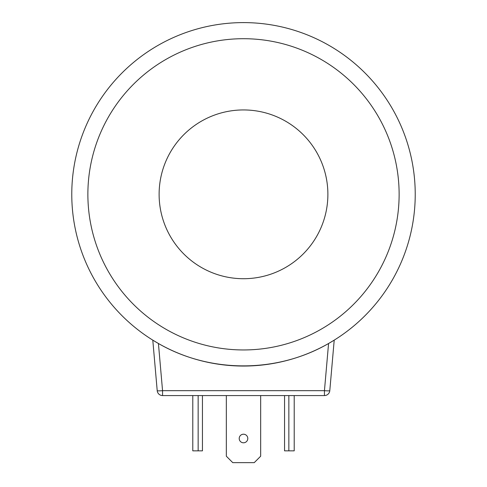 <?xml version="1.0" encoding="UTF-8"?>
<svg xmlns="http://www.w3.org/2000/svg" width="487" height="487" viewBox="0 0 487 487"><rect width="100%" height="100%" fill="white"/><g stroke="black" fill="none" stroke-linecap="round" stroke-linejoin="round"><path stroke-width="0.73" d="M159.115 194.325A84.385 84.385 0 0 1 243.5 109.94A84.385 84.385 0 0 1 327.885 194.325A84.385 84.385 0 0 1 243.5 278.716A84.385 84.385 0 0 1 159.115 194.325M415.228 194.325A171.728 171.728 0 0 1 243.5 366.054A171.728 171.728 0 0 1 71.772 194.325A171.728 171.728 0 0 1 243.5 22.603A171.728 171.728 0 0 1 415.228 194.325A171.728 171.728 0 0 0 243.5 22.603A171.728 171.728 0 0 0 71.772 194.325M239.208 438.501A4.292 4.292 0 0 1 243.5 434.209A4.292 4.292 0 0 1 247.792 438.501A4.292 4.292 0 0 1 243.5 442.793A4.292 4.292 0 0 1 239.208 438.501M328.573 343.499L334.21 340.139L329.79 390.671A5.369 0.469 -175 0 1 324.445 390.671L328.573 343.499C276.975 373.34 210.025 373.34 158.427 343.499L162.555 390.671A5.369 0.469 175 0 1 157.21 390.671L152.79 340.139L155.481 341.783M334.21 340.139L329.79 390.671A5.369 5.369 0 0 1 324.445 395.572L162.555 395.572A5.369 5.369 0 0 1 157.21 390.671M226.327 395.572L226.327 456.209L232.768 462.65L254.232 462.65L260.673 456.209L260.673 395.572M284.554 395.572L284.554 450.846L294.215 450.846L294.215 395.572M202.446 395.572L202.446 450.846L192.785 450.846L192.785 395.572M158.439 343.505L152.79 340.139M399.127 194.325A155.627 155.627 0 0 1 243.5 349.952A155.627 155.627 0 0 1 87.873 194.325A155.627 155.627 0 0 1 243.5 38.704A155.627 155.627 0 0 1 399.127 194.325M324.445 395.572L324.445 390.671L162.555 390.671L162.555 395.572M288.846 395.572L288.846 450.846M198.154 450.846L198.154 395.572"/></g></svg>
